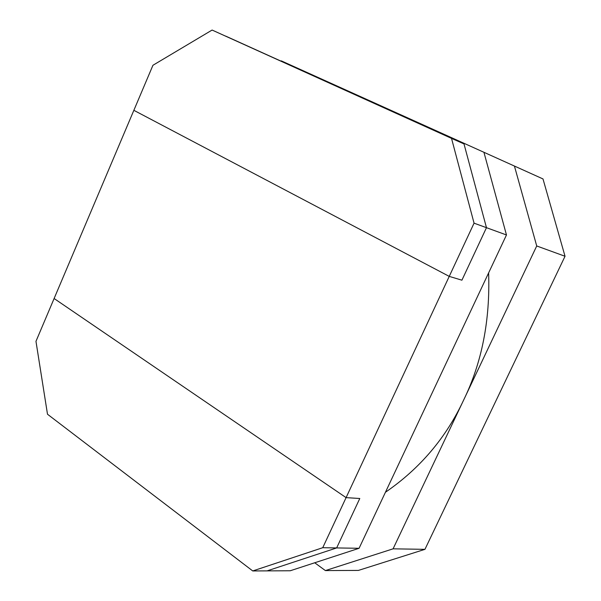 <?xml version="1.0" encoding="UTF-8"?>
<svg xmlns="http://www.w3.org/2000/svg" width="601" height="601" viewBox="0 0 601 601"><rect width="100%" height="100%" fill="white"/><g stroke="black" fill="none" stroke-linecap="round" stroke-linejoin="round"><path stroke-width="0.9" d="M252.751 570.95L322.737 547.706L359.075 548.292L506.47 234.961L486.472 227.681L461.914 280.186L449.232 276.385L133.858 110.321L35.97 341.33L47.494 414.232L252.751 570.95L267.107 570.875L336.65 547.932L359.781 498.499L346.086 497.628L54.113 298.517L346.086 497.628L474.054 223.166L451.524 138.38L463.995 143.909L486.472 227.681L463.995 143.909L212.1 30.05L152.939 65.276L133.858 110.321L449.232 276.385L461.914 280.186L486.472 227.681L474.054 223.166M463.995 143.909L225.713 36.113L463.995 143.909M506.47 234.961L484.075 152.812M542.996 178.94L281.306 60.866L542.996 178.94L565.03 256.266L536.723 245.967L393.077 548.833L325.396 570.582L314.714 562.769M514.501 166.304L536.723 245.967M359.075 548.292L290.245 570.762L267.107 570.875L336.65 547.932L359.781 498.499L346.086 497.628L322.737 547.706M393.077 548.833L424.952 549.337L358.406 570.417L325.396 570.582M565.03 256.266L424.952 549.337M363.973 98.662L352.163 93.32M385.436 492.257C420.024 468.487 446.107 437.723 463.687 399.965C481.912 362.531 490.221 320.183 488.621 272.899M397.644 113.717L383.13 107.158M451.524 138.38L212.1 30.05"/></g></svg>
